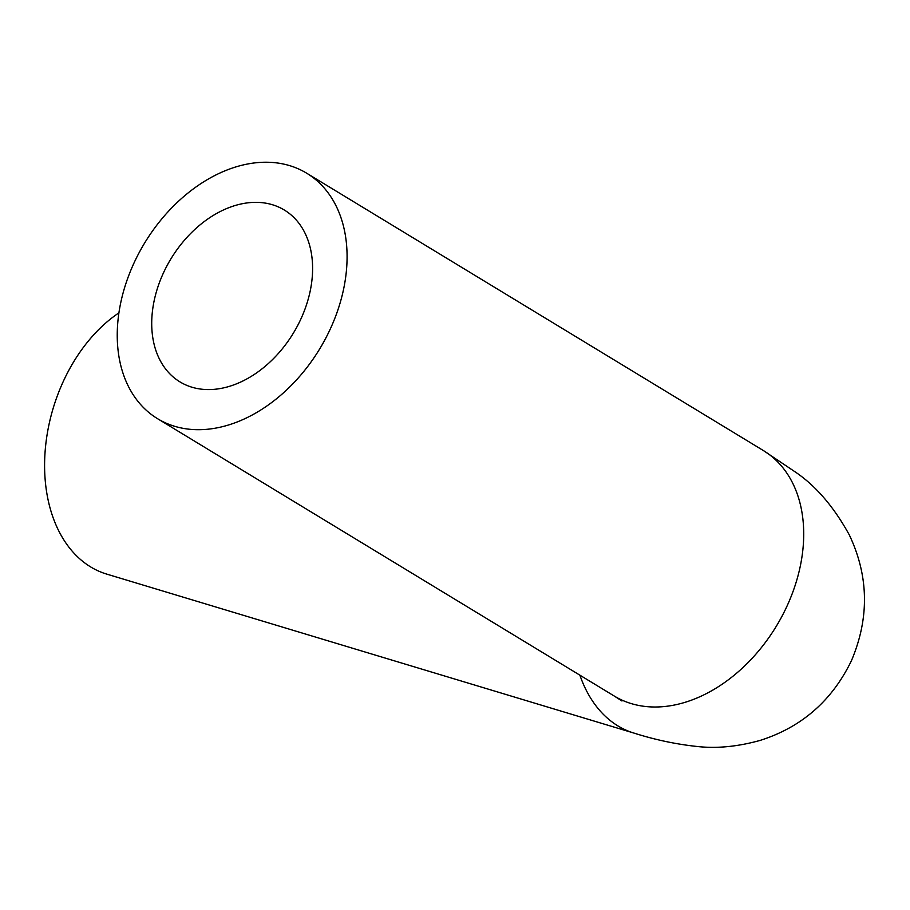 <?xml version="1.0" encoding="UTF-8"?>
<svg xmlns="http://www.w3.org/2000/svg" width="910" height="910" viewBox="0 0 910 910"><rect width="100%" height="100%" fill="white"/><g stroke="black" fill="none" stroke-linecap="round" stroke-linejoin="round"><path stroke-width="1.36" d="M191.919 387.205A100.532 71.606 121.3 0 1 179.975 381.893A100.532 71.606 121.3 0 1 166.462 266.767A100.532 71.606 121.3 0 1 272.397 204.727A100.532 71.606 121.3 0 1 284.341 210.039A100.532 71.606 121.3 0 1 297.854 325.177A100.532 71.606 121.3 0 1 191.919 387.205M174.674 426.301A143.621 102.295 -58.7 0 0 326.019 337.69A143.621 102.295 -58.7 0 0 306.704 173.219A143.621 102.295 -58.7 0 0 289.653 165.631A143.621 102.295 -58.7 0 0 138.309 254.243A143.621 102.295 -58.7 0 0 157.612 418.725A143.621 102.295 -58.7 0 0 174.674 426.301M118.937 312.858A143.621 99.133 106.8 0 0 45.773 444.399A143.621 99.133 106.8 0 0 90.681 566.941A143.621 99.133 106.8 0 0 106.709 574.096L633.997 733.096C654.779 739.705 675.573 744.13 696.389 746.405C716.181 748.737 737.441 746.735 760.18 740.399C801.71 727.192 832.138 700.598 851.464 660.637C869.505 617.913 868.777 575.985 849.28 534.864C833.867 506.859 815.872 485.894 795.306 471.983L763.342 450.53L306.704 173.219M157.612 418.725L614.25 696.036A143.621 102.295 -58.7 0 0 631.312 703.612A143.621 102.295 -58.7 0 0 782.645 615.001A143.621 102.295 -58.7 0 0 763.342 450.53M579.886 675.163A143.621 99.133 106.8 0 0 617.981 725.941A143.621 99.133 106.8 0 0 633.997 733.096M614.25 696.036L621.962 701.007"/></g></svg>
